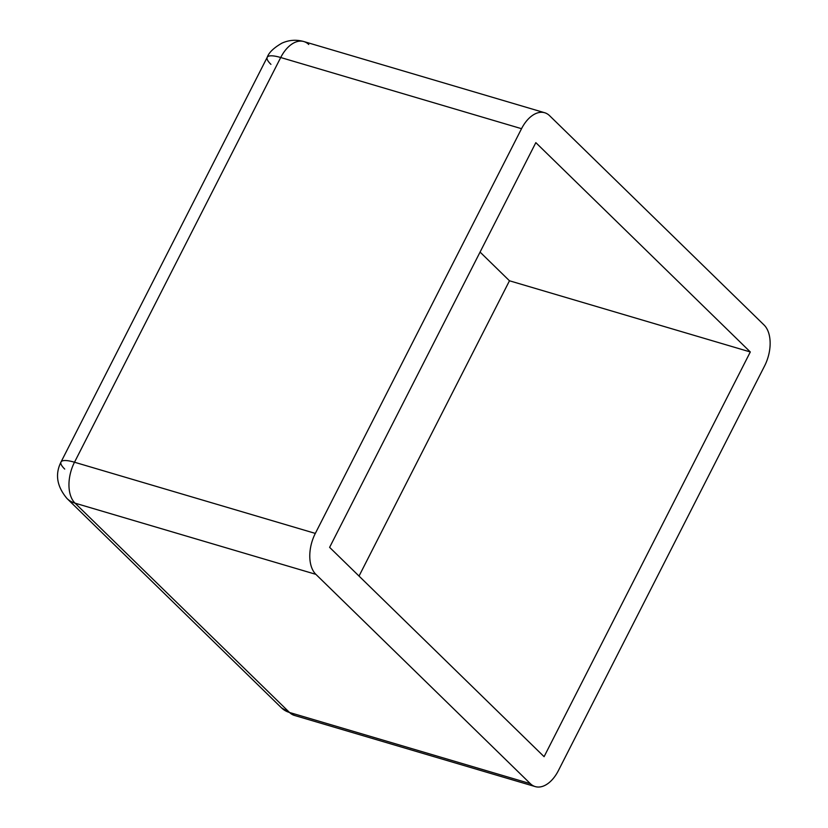 <?xml version="1.0" encoding="UTF-8"?>
<svg xmlns="http://www.w3.org/2000/svg" width="828" height="828" viewBox="0 0 828 828"><rect width="100%" height="100%" fill="white"/><g stroke="black" fill="none" stroke-linecap="round" stroke-linejoin="round"><path stroke-width="1.24" d="M764.047 324.98L549.575 115.672A31.195 18.516 106.5 0 0 521.536 128.692L315.323 533.408A31.195 18.516 106.5 0 0 315.872 574.342L530.344 783.661A31.195 18.516 106.5 0 0 558.382 770.63L764.596 365.924A31.195 18.516 106.5 0 0 764.047 324.98A31.195 18.516 -73.5 0 1 764.596 365.924L558.382 770.63A31.195 18.516 -73.5 0 1 535.24 786.6A31.195 18.516 -73.5 0 1 530.344 783.661L315.872 574.342A31.195 18.516 -73.5 0 1 315.323 533.408L74.499 462.231A31.195 18.516 106.5 0 0 75.048 503.165L315.872 574.342L75.048 503.165L289.521 712.484L530.344 783.661L289.521 712.484A31.195 18.516 106.5 0 0 294.426 715.423A31.195 18.516 -73.5 0 1 289.521 712.484A31.195 23.96 134.3 0 1 281.479 707.836A31.195 23.96 -45.7 0 0 289.521 712.484L75.048 503.165A31.195 23.96 134.3 0 1 67.006 498.518A31.195 23.96 -45.7 0 0 75.048 503.165A31.195 18.516 -73.5 0 1 74.499 462.231L315.323 533.408L521.536 128.692A31.195 18.516 -73.5 0 1 544.679 112.732A31.195 18.516 -73.5 0 1 549.575 115.672L764.047 324.98M544.089 756.678L329.616 547.36L535.83 142.644L750.303 351.962L544.089 756.678L750.303 351.962L535.83 142.644L329.616 547.36L544.089 756.678M544.679 112.732L303.855 41.555A31.195 18.516 106.5 0 0 280.713 57.515L521.536 128.692L280.713 57.515L74.499 462.231L280.713 57.515A31.195 18.516 -73.5 0 1 303.855 41.555A31.195 18.516 -73.5 0 1 308.761 44.495M359.031 576.071L509.479 280.785L480.074 252.085L509.479 280.785L750.303 351.962L509.479 280.785L359.031 576.071M270.932 64.356A31.195 7.514 27 0 1 267.216 57.308A31.195 7.514 27 0 1 280.713 57.515A31.195 7.514 -153 0 0 267.216 57.308L61.003 462.024A31.195 7.514 27 0 1 74.499 462.231A31.195 7.514 -153 0 0 61.003 462.024A31.195 7.514 27 0 0 64.719 469.072M61.003 462.024C54.865 474.289 56.873 486.45 67.006 498.518L281.479 707.836L294.426 715.423L535.24 786.6M303.855 41.555C296.3 39.433 289.003 39.961 281.955 43.139C273.789 47.827 268.872 52.547 267.216 57.308"/></g></svg>

